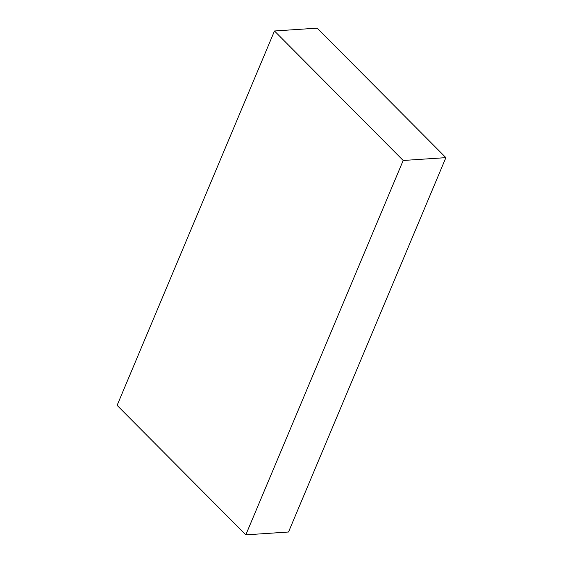 <?xml version="1.0" encoding="UTF-8"?>
<svg xmlns="http://www.w3.org/2000/svg" width="563" height="563" viewBox="0 0 563 563"><rect width="100%" height="100%" fill="white"/><g stroke="black" fill="none" stroke-linecap="round" stroke-linejoin="round"><path stroke-width="0.84" d="M245.813 534.85L288.516 532.014L245.813 534.85L403.185 160.476L274.484 30.986L117.111 405.36L245.813 534.85L403.185 160.476L445.889 157.64L403.185 160.476L274.484 30.986L317.187 28.15L274.484 30.986L117.111 405.36L245.813 534.85M317.187 28.15L445.889 157.64L288.516 532.014L445.889 157.64L317.187 28.15"/></g></svg>
